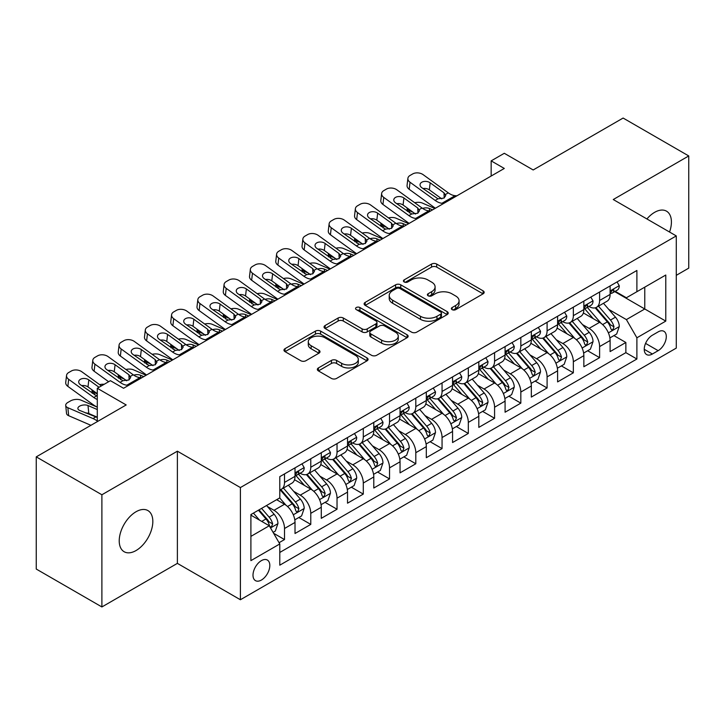 <?xml version="1.0" encoding="UTF-8"?>
<svg xmlns="http://www.w3.org/2000/svg" width="725" height="725" viewBox="0 0 725 725"><rect width="100%" height="100%" fill="white"/><g stroke="black" fill="none" stroke-linecap="round" stroke-linejoin="round"><path stroke-width="1.09" d="M452.11 309.638A2.556 1.477 0 0 0 455.717 309.638L483.104 293.824A3.643 2.103 0 0 0 484.173 292.338A3.643 2.103 0 0 0 483.104 290.852L436.713 264.063A3.643 2.103 0 0 0 431.556 264.063L404.169 279.877A2.556 1.477 0 0 0 403.426 280.919A2.556 1.477 0 0 0 404.169 281.962A2.556 1.477 0 0 0 407.785 281.962L411.329 279.913A11.663 6.733 0 0 1 427.822 279.913L431.683 282.143A11.663 6.733 0 0 1 435.1 286.91A11.663 6.733 0 0 1 431.683 291.667L428.14 293.716A2.556 1.477 0 0 0 427.397 294.758A2.556 1.477 0 0 0 428.14 295.8A2.556 1.477 0 0 0 431.747 295.8L435.299 293.752A11.663 6.733 0 0 1 451.793 293.752L455.653 295.981A11.663 6.733 0 0 1 459.07 300.748A11.663 6.733 0 0 1 455.653 305.506L452.11 307.554A2.556 1.477 0 0 0 451.367 308.596A2.556 1.477 0 0 0 452.11 309.638L452.11 307.554M136.028 550.556A23.762 13.721 120 0 0 151.552 529.612A23.762 13.721 120 0 0 147.909 510.572A23.762 13.721 120 0 0 136.028 511.75A23.762 13.721 120 0 0 120.504 532.685A23.762 13.721 120 0 0 124.147 551.734A23.762 13.721 120 0 0 136.028 550.556M669.547 232.027A23.762 13.721 120 0 0 666.502 211.165A23.762 13.721 120 0 0 654.612 212.343A23.762 13.721 120 0 0 646.908 218.959M261.408 580.045A11.881 6.86 120 0 0 269.174 569.569A11.881 6.86 120 0 0 267.353 560.044A11.881 6.86 120 0 0 261.408 560.633A11.881 6.86 120 0 0 253.641 571.11A11.881 6.86 120 0 0 255.463 580.634A11.881 6.86 120 0 0 261.408 580.045M318.411 367.928A3.643 2.103 0 0 0 317.342 369.415A3.643 2.103 0 0 0 318.411 370.901L331.425 378.423A3.643 2.103 0 0 0 336.581 378.423L366.995 360.86A3.643 2.103 0 0 0 368.064 359.373A3.643 2.103 0 0 0 366.995 357.887L320.604 331.098A3.643 2.103 0 0 0 315.447 331.098L285.034 348.662A3.643 2.103 0 0 0 283.964 350.148A3.643 2.103 0 0 0 285.034 351.634L300.757 360.715A3.643 2.103 0 0 0 305.914 360.715L318.928 353.202A3.643 2.103 0 0 0 319.997 351.707A3.643 2.103 0 0 0 318.928 350.22L311.134 345.716A9.751 5.628 0 0 1 308.279 341.738A9.751 5.628 0 0 1 314.297 336.536A9.751 5.628 0 0 1 324.918 337.759L355.458 355.395A9.751 5.628 0 0 1 358.313 359.373A9.751 5.628 0 0 1 352.296 364.575A9.751 5.628 0 0 1 341.674 363.352L336.581 360.416A3.643 2.103 0 0 0 331.425 360.416L318.411 367.928L318.411 370.901M676.28 275.337L688.75 268.132L688.75 155.948L623.11 118.048L533.174 169.967L504.292 153.292L491.16 160.877L504.292 168.454L123.558 388.274L110.427 380.688L97.295 388.274L97.295 421.624M101.89 494.767L101.89 606.952L177.38 563.37L177.38 451.186L101.89 494.767L36.25 456.868L126.186 404.949L97.295 388.274M177.38 451.186L240.401 487.562L676.28 235.915L676.28 348.1L240.401 599.747L240.401 487.562M688.75 155.948L613.259 199.529L676.28 235.915M411.583 332.141A3.643 2.103 0 0 0 416.739 332.141L447.153 314.587A3.643 2.103 0 0 0 448.222 313.091A3.643 2.103 0 0 0 447.153 311.605L400.762 284.825A3.643 2.103 0 0 0 395.605 284.825L365.192 302.379A3.643 2.103 0 0 0 364.122 303.866A3.643 2.103 0 0 0 365.192 305.361L411.583 332.141M357.316 310.191A2.556 1.477 0 0 1 359.908 310.545L359.908 307.518L407.069 334.751A3.643 2.103 0 0 1 408.139 336.237A3.643 2.103 0 0 1 407.069 337.723L376.656 355.277A3.643 2.103 0 0 1 371.508 355.277L325.117 328.498L325.117 325.525A3.643 2.103 0 0 0 324.048 327.011A3.643 2.103 0 0 0 325.117 328.498M325.117 325.525L338.131 318.003A3.643 2.103 0 0 1 343.288 318.003L362.101 328.869A3.643 2.103 0 0 0 367.249 328.869L375.885 323.885A3.643 2.103 0 0 0 376.955 322.398A3.643 2.103 0 0 0 375.885 320.912L356.301 309.602A2.556 1.477 0 0 1 355.549 308.56A2.556 1.477 0 0 1 357.126 307.201A2.556 1.477 0 0 1 359.908 307.518M101.89 606.952L36.25 569.053L36.25 456.868M279.071 542.708L284.517 539.563L273.615 533.274M267.416 506.503L274.014 510.309A14.853 8.573 60 0 1 284.517 528.498L295.021 522.435L295.021 533.5L310.771 524.402L298.827 517.505M293.679 491.342L300.268 495.148A14.853 8.573 60 0 1 310.771 513.336L321.275 507.273L321.275 518.339L337.034 509.249L325.081 502.353M319.933 476.18L326.531 479.986A14.853 8.573 60 0 1 337.034 498.184L347.529 492.112L347.529 503.186L363.288 494.088L351.344 487.191M346.197 461.018L352.785 464.825A14.853 8.573 60 0 1 363.288 483.022L373.792 476.959L373.792 488.025L389.542 478.926L377.598 472.029M372.451 445.866L379.039 449.672A14.853 8.573 60 0 1 389.542 467.861L400.046 461.798L400.046 472.863L415.806 463.764L403.852 456.868M398.705 430.704L405.302 434.511A14.853 8.573 60 0 1 415.806 452.699L426.309 446.636L426.309 457.702L442.06 448.603L430.115 441.706M424.968 415.543L431.556 419.349A14.853 8.573 60 0 1 442.06 437.538L452.563 431.475L452.563 442.54L468.314 433.45L456.369 426.554M451.222 400.381L457.819 404.188A14.853 8.573 60 0 1 468.314 422.385L478.817 416.313L478.817 427.388L494.577 418.289L482.632 411.392M477.476 385.22L484.073 389.026A14.853 8.573 60 0 1 494.577 407.223L505.08 401.161L505.08 412.226L520.831 403.127L508.887 396.231M503.739 370.067L510.327 373.873A14.853 8.573 60 0 1 520.831 392.062L531.334 385.999L531.334 397.064L547.094 387.966L535.141 381.069M529.993 354.906L536.591 358.712A14.853 8.573 60 0 1 547.094 376.9L557.597 370.837L557.597 381.903L573.348 372.813L561.404 365.907M556.256 339.744L562.845 343.55A14.853 8.573 60 0 1 573.348 361.739L583.852 355.676L583.852 366.741L599.602 357.652L599.602 346.586A14.853 8.573 -120 0 0 589.099 328.389L582.51 324.583M587.658 350.755L599.602 357.652M295.021 522.435A14.853 8.573 -120 0 0 284.517 504.247L276.642 499.697M321.275 507.273A14.853 8.573 -120 0 0 310.771 489.085L294.531 479.705M347.529 492.112A14.853 8.573 -120 0 0 337.034 473.923L320.794 464.553M373.792 476.959A14.853 8.573 -120 0 0 363.288 458.762L347.048 449.391M400.046 461.798A14.853 8.573 -120 0 0 389.542 443.6L373.303 434.23M426.309 446.636A14.853 8.573 -120 0 0 415.806 428.448L399.566 419.068M452.563 431.475A14.853 8.573 -120 0 0 442.06 413.286L425.82 403.907M478.817 416.313A14.853 8.573 -120 0 0 468.314 398.125L452.083 388.754M505.08 401.161A14.853 8.573 -120 0 0 494.577 382.963L478.337 373.593M531.334 385.999A14.853 8.573 -120 0 0 520.831 367.802L504.591 358.431M557.597 370.837A14.853 8.573 -120 0 0 547.094 352.649L530.854 343.269M583.852 355.676A14.853 8.573 -120 0 0 573.348 337.487L557.108 328.108M658.164 331.878L652.382 335.213A11.509 6.643 120 0 0 644.86 345.354A11.509 6.643 120 0 0 646.627 354.579A11.509 6.643 120 0 0 652.382 354.008L658.164 350.673A11.509 6.643 120 0 0 665.677 340.532A11.509 6.643 120 0 0 663.919 331.307A11.509 6.643 120 0 0 658.164 331.878M250.904 536.382L269.283 525.77L279.787 543.958L279.787 565.183L636.894 359.011L636.894 337.787L626.391 319.598L608.764 309.421M279.787 543.958L250.904 560.633L250.904 514.551L279.787 497.876L279.787 476.651L636.894 270.479L636.894 291.704L665.777 275.029L665.777 321.112L636.894 337.787M300.132 473.235L300.268 473.316A14.853 8.573 60 0 0 307.699 474.05L318.202 467.987A14.853 8.573 -120 0 0 321.275 461.191L321.275 452.699M326.386 458.082L326.531 458.155A14.853 8.573 60 0 0 333.953 458.889L344.457 452.826A14.853 8.573 -120 0 0 347.529 446.029L347.529 437.538M352.649 442.921L352.785 442.993A14.853 8.573 60 0 0 360.207 443.736L370.711 437.673A14.853 8.573 -120 0 0 373.792 430.868L373.792 422.376M378.903 427.759L379.039 427.841A14.853 8.573 60 0 0 386.47 428.575L396.974 422.512A14.853 8.573 -120 0 0 400.046 415.706L400.046 407.223M405.166 412.597L405.302 412.679A14.853 8.573 60 0 0 412.724 413.413L423.228 407.35A14.853 8.573 -120 0 0 426.309 400.553L426.309 392.062M431.42 397.436L431.556 397.517A14.853 8.573 60 0 0 438.987 398.252L449.491 392.189A14.853 8.573 -120 0 0 452.563 385.392L452.563 376.9M457.674 382.283L457.819 382.356A14.853 8.573 60 0 0 465.242 383.099L475.745 377.027A14.853 8.573 -120 0 0 478.817 370.23L478.817 361.739M483.938 367.122L484.073 367.203A14.853 8.573 60 0 0 491.496 367.938L501.999 361.875A14.853 8.573 -120 0 0 505.08 355.069L505.08 346.586M510.192 351.96L510.327 352.042A14.853 8.573 60 0 0 517.759 352.776L528.262 346.713A14.853 8.573 -120 0 0 531.334 339.916L531.334 331.425M536.446 336.799L536.591 336.88A14.853 8.573 60 0 0 544.013 337.614L554.516 331.552A14.853 8.573 -120 0 0 557.597 324.755L557.597 316.263M562.709 321.637L562.845 321.719A14.853 8.573 60 0 0 570.276 322.453L580.77 316.39A14.853 8.573 -120 0 0 583.852 309.593L583.852 301.102M279.787 552.45L625.865 352.649L625.865 342.49L610.106 351.589L610.106 340.514A14.853 8.573 -120 0 0 599.602 322.326L583.371 312.955M588.963 306.485L589.099 306.557A14.853 8.573 -120 0 0 596.53 307.3A14.853 8.573 -120 0 0 599.602 300.494L599.602 292.003M596.53 307.3L607.033 301.228A14.853 8.573 -120 0 0 610.106 294.432L610.106 285.94M284.517 473.923L284.517 482.415A14.853 8.573 60 0 1 281.436 489.212A14.853 8.573 60 0 1 279.787 489.81M281.436 489.212L291.939 483.149A14.853 8.573 -120 0 0 295.021 476.352L295.021 467.861M310.771 458.762L310.771 467.253A14.853 8.573 60 0 1 307.699 474.05M337.034 443.6L337.034 452.092A14.853 8.573 60 0 1 333.953 458.889M363.288 428.448L363.288 436.93A14.853 8.573 60 0 1 360.207 443.736M389.542 413.286L389.542 421.778A14.853 8.573 60 0 1 386.47 428.575M415.806 398.125L415.806 406.616A14.853 8.573 60 0 1 412.724 413.413M442.06 382.963L442.06 391.455A14.853 8.573 60 0 1 438.987 398.252M468.314 367.802L468.314 376.293A14.853 8.573 60 0 1 465.242 383.099M494.577 352.649L494.577 361.132A14.853 8.573 60 0 1 491.496 367.938M520.831 337.487L520.831 345.979A14.853 8.573 60 0 1 517.759 352.776M547.094 322.326L547.094 330.817A14.853 8.573 60 0 1 544.013 337.614M573.348 307.164L573.348 315.656A14.853 8.573 60 0 1 570.276 322.453M573.348 361.739L573.348 372.813M547.094 376.9L547.094 387.966M520.831 392.062L520.831 403.127M494.577 407.223L494.577 418.289M468.314 422.385L468.314 433.45M442.06 437.538L442.06 448.603M415.806 452.699L415.806 463.764M389.542 467.861L389.542 478.926M363.288 483.022L363.288 494.088M337.034 498.184L337.034 509.249M310.771 513.336L310.771 524.402M284.517 528.498L284.517 539.563M269.283 525.77L250.904 515.158M626.391 319.598L644.77 308.986L644.77 287.154L665.777 275.029M614.7 291.622L665.777 321.112M615.226 291.323L626.391 297.767L636.894 291.704M177.38 563.37L240.401 599.747M491.16 160.877L491.16 176.039M613.912 335.593L625.865 342.49M625.865 352.649L636.894 359.011M453.134 309.992L455.653 308.542A11.663 6.733 0 0 0 459.07 303.775L459.07 300.748M435.1 286.91L435.1 289.937A11.663 6.733 0 0 1 431.683 294.703L429.164 296.153M483.058 293.852L436.713 267.099A3.643 2.103 0 0 0 431.556 267.099L405.193 282.315M447.098 314.614L400.762 287.852A3.643 2.103 0 0 0 395.605 287.852L365.237 305.388M440.709 314.133A2.556 1.477 0 0 0 441.452 313.091A2.556 1.477 0 0 0 440.709 312.058L399.983 288.541A2.556 1.477 0 0 0 396.376 288.541L392.642 290.698A11.663 6.733 0 0 0 389.225 295.465A11.663 6.733 0 0 0 392.642 300.222L420.473 316.299A11.663 6.733 0 0 0 436.967 316.299L440.709 314.133L440.709 317.169A2.556 1.477 0 0 0 441.452 316.127L441.452 313.091M389.225 295.465L389.225 298.492A11.663 6.733 0 0 0 392.642 303.258L392.642 300.222M440.709 317.169L436.967 319.326A11.663 6.733 0 0 1 420.473 319.326L392.642 303.258M325.163 328.525L338.131 321.039L338.131 318.003M376.955 322.398L376.955 325.425A3.643 2.103 0 0 1 375.885 326.912L367.249 331.905A3.643 2.103 0 0 1 362.101 331.905L343.288 321.039A3.643 2.103 0 0 0 338.131 321.039M359.908 310.545L407.024 337.75M381.622 340.143A9.751 5.628 0 0 0 392.243 341.357A9.751 5.628 0 0 0 398.27 336.164A9.751 5.628 0 0 0 395.406 332.177L384.649 325.969A3.643 2.103 0 0 0 379.492 325.969L370.865 330.953A3.643 2.103 0 0 0 369.795 332.44A3.643 2.103 0 0 0 370.865 333.926L381.622 340.143L381.622 343.17A9.751 5.628 0 0 0 392.243 344.393A9.751 5.628 0 0 0 398.27 339.191L398.27 336.164M369.795 332.44L369.795 335.476A3.643 2.103 0 0 0 370.865 336.962L370.865 333.926M381.622 343.17L370.865 336.962M358.313 359.373L358.313 362.409A9.751 5.628 0 0 1 352.296 367.602A9.751 5.628 0 0 1 341.674 366.388L336.581 363.442A3.643 2.103 0 0 0 331.425 363.442L318.456 370.937M308.279 341.738L308.279 344.774A9.751 5.628 0 0 0 311.134 348.752L311.134 345.716M318.882 353.229L311.134 348.752M366.95 360.887L320.604 334.134A3.643 2.103 0 0 0 315.447 334.134L285.079 351.661M609.888 337.913L616.676 333.998L619.295 326.422A9.842 5.682 -120 0 0 615.462 317.178L603.472 303.286M434.937 208.492L422.322 203.054A7.431 3.716 -5.9 0 0 414.727 202.728M601.061 323.287L587.35 307.409M413.277 212.398L409.199 210.631L409.426 212.896M593.258 318.665L585.302 309.448A23.581 13.612 -120 0 0 584.577 308.632M595.189 307.826L607.323 321.882A9.842 5.682 60 0 1 610.831 328.661L611.547 329.821L612.879 329.639L613.984 326.839A9.842 5.682 -120 0 0 610.477 320.06L598.478 306.167M595.905 307.599L608.946 322.697A5.012 2.891 60 0 1 610.205 324.655L613.984 326.839M407.069 207.903A7.431 3.716 -5.9 0 0 407.06 208.365A7.431 3.716 -5.9 0 0 409.199 210.631M422.584 208.392A5.945 2.972 174.1 0 1 429.345 208.465L432.571 209.86M443.736 203.417L441.951 203.263A18.569 10.721 60 0 1 435.163 200.435L410.024 182.247L409.199 189.297A7.431 4.794 -173.3 0 1 407.069 185.401L407.894 178.359A7.431 4.794 6.7 0 0 410.024 182.247M435.417 208.22A27.849 16.077 60 0 1 434.338 207.477L409.199 189.297M617.066 281.925L619.295 285.795A9.842 5.682 60 0 1 617.265 290.145L612.272 293.027A9.842 5.682 -120 0 0 613.984 290.761L613.776 289.882M456.868 195.832L455.083 195.687A18.569 10.721 60 0 1 448.295 192.859L423.146 174.671A7.431 4.794 6.7 0 0 412.688 173.937L410.06 175.45A7.431 4.794 6.7 0 0 407.894 178.359M444.208 197.952L443.99 192.823L445.748 195.56L444.017 198.07L437.991 198.804L421.76 187.666A5.945 3.833 -173.3 0 1 420.065 184.558A5.945 3.833 -173.3 0 1 421.796 182.229A5.945 3.833 -173.3 0 1 430.161 182.818L429.345 189.859L441.815 198.886M429.345 189.859A5.945 3.833 6.7 0 0 422.992 188.554M443.99 192.823L430.161 182.818M610.441 293.489L610.477 293.489A9.842 5.682 -120 0 0 612.272 293.027M612.716 290.027L613.984 290.761C613.368 289.275 612.317 289.882 610.831 292.574A9.842 5.682 60 0 1 610.106 293.978M583.634 353.075L590.413 349.16L593.041 341.584A9.842 5.682 -120 0 0 589.207 332.34L577.209 318.447M408.683 223.653L396.067 218.216A7.431 3.716 -5.9 0 0 388.464 217.89M574.807 338.448L561.096 322.571M387.023 227.55L382.936 225.792L383.172 228.058M567.004 333.826L559.048 324.61A23.581 13.612 -120 0 0 558.313 323.794M568.935 322.987L581.069 337.043A9.842 5.682 60 0 1 584.577 343.822L585.293 344.982L586.625 344.801L587.73 342.001A9.842 5.682 -120 0 0 584.223 335.222L572.224 321.329M569.651 322.761L582.683 337.859A5.012 2.891 60 0 1 583.951 339.817L587.73 342.001M380.815 223.064A7.431 3.716 -5.9 0 0 380.806 223.527A7.431 3.716 -5.9 0 0 382.936 225.792M396.321 223.554A5.945 2.972 174.1 0 1 403.082 223.626L406.317 225.022M557.371 368.237L564.159 364.322L566.787 356.736A9.842 5.682 -120 0 0 562.953 347.502L550.955 333.609M382.419 238.815L369.813 233.377A7.431 3.716 -5.9 0 0 362.21 233.051M548.553 353.61L534.842 337.732M360.76 242.712L356.682 240.954L356.917 243.219M540.75 348.988L532.784 339.771A23.581 13.612 -120 0 0 532.059 338.947M542.681 338.149L554.806 352.196A9.842 5.682 60 0 1 558.322 358.975L559.038 360.144L560.362 359.953L561.467 357.162A9.842 5.682 -120 0 0 557.96 350.383L545.961 336.491M543.388 337.923L556.428 353.021A5.012 2.891 60 0 1 557.688 354.978L561.467 357.162M354.552 238.226A7.431 3.716 -5.9 0 0 354.543 238.679A7.431 3.716 -5.9 0 0 356.682 240.954M370.067 238.715A5.945 2.972 174.1 0 1 376.828 238.788L380.063 240.183M531.117 383.398L537.905 379.483L540.524 371.898A9.842 5.682 -120 0 0 536.69 362.663L524.692 348.77M356.165 253.977L343.55 248.53A7.431 3.716 -5.9 0 0 335.956 248.204M522.29 368.762L508.578 352.894M334.506 257.873L330.428 256.115L330.654 258.381M514.487 364.14L506.53 354.933A23.581 13.612 -120 0 0 505.796 354.108M516.418 353.311L528.552 367.358A9.842 5.682 60 0 1 532.059 374.136L532.775 375.305L534.107 375.115L535.213 372.315A9.842 5.682 -120 0 0 531.706 365.536L519.707 351.652M517.133 353.084L530.174 368.173A5.012 2.891 60 0 1 531.434 370.14L535.213 372.315M328.298 253.388A7.431 3.716 -5.9 0 0 328.289 253.841A7.431 3.716 -5.9 0 0 330.428 256.115M343.804 253.877A5.945 2.972 174.1 0 1 350.565 253.94L353.8 255.336M504.854 398.56L511.642 394.636L514.27 387.059A9.842 5.682 -120 0 0 510.436 377.816L498.438 363.932M329.911 269.138L317.296 263.692A7.431 3.716 -5.9 0 0 309.693 263.365M496.036 383.924L482.324 368.046M308.243 273.035L304.165 271.277L304.4 273.533M488.233 379.302L480.276 370.085A23.581 13.612 -120 0 0 479.542 369.27M490.163 368.472L502.298 382.519A9.842 5.682 60 0 1 505.805 389.298L506.521 390.467L507.853 390.277L508.959 387.476A9.842 5.682 -120 0 0 505.443 380.697L493.453 366.805M490.87 368.237L503.911 383.335A5.012 2.891 60 0 1 505.18 385.292L508.959 387.476M302.035 268.54A7.431 3.716 -5.9 0 0 302.035 269.002A7.431 3.716 -5.9 0 0 304.165 271.277M317.55 269.038A5.945 2.972 174.1 0 1 324.311 269.102L327.546 270.498M417.482 218.578L415.697 218.424A18.569 10.721 60 0 1 408.909 215.597L383.761 197.408L382.936 204.459A7.431 4.794 -173.3 0 1 380.815 200.562L381.64 193.512A7.431 4.794 6.7 0 0 383.761 197.408M409.154 223.382A27.849 16.077 60 0 1 408.084 222.638L382.936 204.459M590.812 297.087L593.041 300.947A9.842 5.682 60 0 1 591.002 305.307L586.018 308.188A9.842 5.682 -120 0 0 587.73 305.923L587.522 305.044M430.614 210.993L428.819 210.839A18.569 10.721 60 0 1 422.032 208.012L396.892 189.832A7.431 4.794 6.7 0 0 386.425 189.089L383.806 190.612A7.431 4.794 6.7 0 0 381.64 193.512M417.944 213.114L417.736 207.975L419.494 210.721L417.754 213.222L411.737 213.966L395.506 202.828A5.945 3.833 -173.3 0 1 393.802 199.71A5.945 3.833 -173.3 0 1 395.533 197.39A5.945 3.833 -173.3 0 1 403.907 197.979L403.082 205.021L415.561 214.047M403.082 205.021A5.945 3.833 6.7 0 0 396.729 203.716M417.736 207.975L403.907 197.979M584.178 308.651L584.223 308.642A9.842 5.682 -120 0 0 586.018 308.188M586.462 305.189L587.73 305.923C587.105 304.437 586.063 305.044 584.577 307.735A9.842 5.682 60 0 1 583.852 309.14M391.219 233.731L389.434 233.577A18.569 10.721 60 0 1 382.646 230.749L357.507 212.57L356.682 219.612A7.431 4.794 -173.3 0 1 354.561 215.724L355.377 208.673A7.431 4.794 6.7 0 0 357.507 212.57M382.9 238.543A27.849 16.077 60 0 1 381.821 237.8L356.682 219.612M564.548 312.248L566.787 316.109A9.842 5.682 60 0 1 564.748 320.468L559.754 323.341A9.842 5.682 -120 0 0 561.467 321.075L561.259 320.205M404.351 226.155L402.565 226.001A18.569 10.721 60 0 1 395.778 223.173L370.629 204.994A7.431 4.794 6.7 0 0 360.171 204.251L357.543 205.773A7.431 4.794 6.7 0 0 355.377 208.673M391.69 228.266L391.482 223.137L393.231 225.874L391.5 228.384L385.473 229.118L369.243 217.989A5.945 3.833 -173.3 0 1 367.548 214.872A5.945 3.833 -173.3 0 1 369.279 212.552A5.945 3.833 -173.3 0 1 377.653 213.141L376.828 220.183L389.307 229.209M376.828 220.183A5.945 3.833 6.7 0 0 370.475 218.877M391.482 223.137L377.653 213.141M557.924 323.803L557.96 323.803A9.842 5.682 -120 0 0 559.754 323.341M560.198 320.341L561.467 321.075C560.851 319.598 559.8 320.205 558.322 322.897A9.842 5.682 60 0 1 557.597 324.302M364.965 248.892L363.18 248.738A18.569 10.721 60 0 1 356.392 245.911L331.243 227.732L330.428 234.773A7.431 4.794 -173.3 0 1 328.298 230.876L329.123 223.835A7.431 4.794 6.7 0 0 331.243 227.732M356.637 253.705A27.849 16.077 60 0 1 355.567 252.962L330.428 234.773M538.294 327.401L540.524 331.271A9.842 5.682 60 0 1 538.485 335.621L533.5 338.502A9.842 5.682 -120 0 0 535.213 336.237L535.005 335.367M378.097 241.316L376.311 241.162A18.569 10.721 60 0 1 369.523 238.335L344.375 220.146A7.431 4.794 6.7 0 0 333.917 219.412L331.289 220.926A7.431 4.794 6.7 0 0 329.123 223.835M365.436 243.428L365.219 238.298L366.977 241.035L365.246 243.546L359.219 244.28L342.988 233.151A5.945 3.833 -173.3 0 1 341.285 230.033A5.945 3.833 -173.3 0 1 343.025 227.704A5.945 3.833 -173.3 0 1 351.389 228.293L350.565 235.344L363.044 244.361M350.565 235.344A5.945 3.833 6.7 0 0 344.221 234.039M365.219 238.298L351.389 228.293M531.661 338.965L531.706 338.965A9.842 5.682 -120 0 0 533.5 338.502M533.944 335.503L535.213 336.237C534.597 334.76 533.546 335.358 532.059 338.058A9.842 5.682 60 0 1 531.334 339.454M338.711 264.054L336.926 263.9A18.569 10.721 60 0 1 330.129 261.072L304.989 242.884L304.165 249.935A7.431 4.794 -173.3 0 1 302.044 246.038L302.869 238.996A7.431 4.794 6.7 0 0 304.989 242.884M330.382 268.857A27.849 16.077 60 0 1 329.313 268.114L304.165 249.935M512.04 342.562L514.27 346.432A9.842 5.682 60 0 1 512.231 350.782L507.237 353.664A9.842 5.682 -120 0 0 508.959 351.398L508.751 350.528M351.833 256.478L350.048 256.324A18.569 10.721 60 0 1 343.26 253.496L318.121 235.308A7.431 4.794 6.7 0 0 307.654 234.574L305.035 236.087A7.431 4.794 6.7 0 0 302.869 238.996M339.173 258.589L338.965 253.46L340.723 256.197L338.983 258.707L332.965 259.441L316.734 248.303A5.945 3.833 -173.3 0 1 315.031 245.195A5.945 3.833 -173.3 0 1 316.762 242.866A5.945 3.833 -173.3 0 1 325.135 243.455L324.311 250.497L336.79 259.523M324.311 250.497A5.945 3.833 6.7 0 0 317.958 249.192M338.965 253.46L325.135 243.455M505.407 354.126L505.443 354.126A9.842 5.682 -120 0 0 507.237 353.664M507.681 350.664L508.959 351.398C508.334 349.912 507.282 350.519 505.805 353.22A9.842 5.682 60 0 1 505.08 354.616M478.6 413.712L485.388 409.797L488.007 402.221A9.842 5.682 -120 0 0 484.182 392.977L472.183 379.084M303.648 284.291L291.042 278.853A7.431 3.716 -5.9 0 0 283.439 278.527M469.773 399.085L456.061 383.208M281.989 288.197L277.911 286.429L278.146 288.695M461.97 394.463L454.013 385.247A23.581 13.612 -120 0 0 453.288 384.431M463.9 383.625L476.035 397.681A9.842 5.682 60 0 1 479.542 404.459L480.258 405.619L481.59 405.438L482.696 402.638A9.842 5.682 -120 0 0 479.189 395.859L467.19 381.966M464.616 383.398L477.657 398.496A5.012 2.891 60 0 1 478.917 400.454L482.696 402.638M275.781 283.702A7.431 3.716 -5.9 0 0 275.772 284.164A7.431 3.716 -5.9 0 0 277.911 286.429M291.296 284.191A5.945 2.972 174.1 0 1 298.057 284.263L301.283 285.659M312.448 279.216L310.663 279.062A18.569 10.721 60 0 1 303.875 276.234L278.735 258.046L277.911 265.096A7.431 4.794 -173.3 0 1 275.781 261.199L276.606 254.158A7.431 4.794 6.7 0 0 278.735 258.046M304.128 284.019A27.849 16.077 60 0 1 303.05 283.276L277.911 265.096M485.777 357.724L488.007 361.594A9.842 5.682 60 0 1 485.977 365.944L480.983 368.826A9.842 5.682 -120 0 0 482.696 366.56L482.487 365.681M325.579 271.63L323.794 271.476A18.569 10.721 60 0 1 317.006 268.649L291.858 250.469A7.431 4.794 6.7 0 0 281.4 249.735L278.772 251.249A7.431 4.794 6.7 0 0 276.606 254.158M312.919 273.751L312.702 268.622L314.46 271.358L312.729 273.869L306.702 274.603L290.471 263.465A5.945 3.833 -173.3 0 1 288.777 260.347A5.945 3.833 -173.3 0 1 290.507 258.028A5.945 3.833 -173.3 0 1 298.872 258.617L298.057 265.658L310.527 274.684M298.057 265.658A5.945 3.833 6.7 0 0 291.704 264.353M312.702 268.622L298.872 258.617M479.153 369.288L479.189 369.288A9.842 5.682 -120 0 0 480.983 368.826M481.427 365.826L482.696 366.56C482.08 365.074 481.028 365.681 479.542 368.373A9.842 5.682 60 0 1 478.817 369.777M452.346 428.874L459.124 424.959L461.752 417.373A9.842 5.682 -120 0 0 457.919 408.139L445.92 394.246M277.394 299.452L264.779 294.015A7.431 3.716 -5.9 0 0 257.185 293.688M443.519 414.247L429.807 398.369M255.735 303.349L251.648 301.591L251.883 303.857M435.716 409.625L427.759 400.408A23.581 13.612 -120 0 0 427.025 399.584M437.646 398.786L449.781 412.833A9.842 5.682 60 0 1 453.288 419.612L454.004 420.781L455.336 420.6L456.442 417.799A9.842 5.682 -120 0 0 452.935 411.021L440.936 397.128M438.362 398.56L451.394 413.658A5.012 2.891 60 0 1 452.663 415.615L456.442 417.799M249.527 298.863A7.431 3.716 -5.9 0 0 249.518 299.316A7.431 3.716 -5.9 0 0 251.648 301.591M265.033 299.353A5.945 2.972 174.1 0 1 271.793 299.425L275.029 300.821M286.194 294.377L284.408 294.223A18.569 10.721 60 0 1 277.621 291.396L252.472 273.207L251.648 280.249A7.431 4.794 -173.3 0 1 249.527 276.361L250.352 269.31A7.431 4.794 6.7 0 0 252.472 273.207M277.865 299.18A27.849 16.077 60 0 1 276.796 298.437L251.648 280.249M459.523 372.886L461.752 376.746A9.842 5.682 60 0 1 459.713 381.105L454.729 383.987A9.842 5.682 -120 0 0 456.442 381.712L456.233 380.843M299.325 286.792L297.54 286.638A18.569 10.721 60 0 1 290.743 283.81L265.604 265.631A7.431 4.794 6.7 0 0 255.146 264.888L252.517 266.41A7.431 4.794 6.7 0 0 250.352 269.31M286.656 288.913L286.447 283.774L288.206 286.52L286.466 289.021L280.448 289.755L264.217 278.627A5.945 3.833 -173.3 0 1 262.513 275.509A5.945 3.833 -173.3 0 1 264.253 273.189A5.945 3.833 -173.3 0 1 272.618 273.778L271.793 280.82L284.272 289.846M271.793 280.82A5.945 3.833 6.7 0 0 265.441 279.515M286.447 283.774L272.618 273.778M452.889 384.44L452.935 384.44A9.842 5.682 -120 0 0 454.729 383.987M455.173 380.987L456.442 381.712C455.817 380.235 454.774 380.843 453.288 383.534A9.842 5.682 60 0 1 452.563 384.939M426.083 444.035L432.87 440.12L435.498 432.535A9.842 5.682 -120 0 0 431.665 423.3L419.666 409.407M251.131 314.614L238.525 309.176A7.431 3.716 -5.9 0 0 230.922 308.85M417.265 429.408L403.553 413.531M229.472 318.511L225.393 316.752L225.629 319.018M409.462 424.787L401.505 415.57A23.581 13.612 -120 0 0 400.771 414.745M411.392 413.948L423.527 427.995A9.842 5.682 60 0 1 427.034 434.773L427.75 435.942L429.073 435.752L430.179 432.961A9.842 5.682 -120 0 0 426.672 426.182L414.673 412.289M412.099 413.721L425.14 428.81A5.012 2.891 60 0 1 426.4 430.777L430.179 432.961M223.264 314.025A7.431 3.716 -5.9 0 0 223.255 314.478A7.431 3.716 -5.9 0 0 225.393 316.752M238.779 314.514A5.945 2.972 174.1 0 1 245.539 314.587L248.775 315.982M259.94 309.53L258.145 309.376A18.569 10.721 60 0 1 251.358 306.548L226.218 288.369L225.393 295.41A7.431 4.794 -173.3 0 1 223.273 291.522L224.088 284.472A7.431 4.794 6.7 0 0 226.218 288.369M251.611 314.342A27.849 16.077 60 0 1 250.542 313.599L225.393 295.41M433.26 388.047L435.498 391.908A9.842 5.682 60 0 1 433.459 396.267L428.466 399.14A9.842 5.682 -120 0 0 430.179 396.874L429.979 396.004M273.062 301.953L271.277 301.799A18.569 10.721 60 0 1 264.489 298.972L239.35 280.783A7.431 4.794 6.7 0 0 228.882 280.049L226.254 281.572A7.431 4.794 6.7 0 0 224.088 284.472M260.402 304.065L260.193 298.936L261.952 301.673L260.212 304.183L254.185 304.917L237.954 293.788A5.945 3.833 -173.3 0 1 236.259 290.671A5.945 3.833 -173.3 0 1 237.99 288.342A5.945 3.833 -173.3 0 1 246.364 288.931L245.539 295.981L258.018 305.007M245.539 295.981A5.945 3.833 6.7 0 0 239.187 294.676M260.193 298.936L246.364 288.931M426.635 399.602L426.672 399.602A9.842 5.682 -120 0 0 428.466 399.14M428.91 396.14L430.179 396.874C429.562 395.397 428.511 396.004 427.034 398.696A9.842 5.682 60 0 1 426.309 400.091M399.828 459.197L406.616 455.282L409.235 447.697A9.842 5.682 -120 0 0 405.402 438.462L393.412 424.569M224.877 329.775L212.262 324.329A7.431 3.716 -5.9 0 0 204.667 324.002M391.002 444.561L377.29 428.692M203.218 333.672L199.139 331.914L199.366 334.18M383.199 439.939L375.242 430.732A23.581 13.612 -120 0 0 374.517 429.907M385.129 429.109L397.264 443.156A9.842 5.682 60 0 1 400.771 449.935L401.487 451.104L402.819 450.914L403.925 448.113A9.842 5.682 -120 0 0 400.417 441.335L388.419 427.451M385.845 428.874L398.886 443.972A5.012 2.891 60 0 1 400.146 445.938L403.925 448.113M197.01 329.186A7.431 3.716 -5.9 0 0 197.001 329.639A7.431 3.716 -5.9 0 0 199.139 331.914M212.516 329.676A5.945 2.972 174.1 0 1 219.276 329.739L222.512 331.135M233.677 324.691L231.891 324.537A18.569 10.721 60 0 1 225.103 321.71L199.955 303.53L199.139 310.572A7.431 4.794 -173.3 0 1 197.01 306.675L197.834 299.633A7.431 4.794 6.7 0 0 199.955 303.53M225.357 329.494A27.849 16.077 60 0 1 224.279 328.76L199.139 310.572M407.006 403.2L409.235 407.069A9.842 5.682 60 0 1 407.196 411.419L402.212 414.301A9.842 5.682 -120 0 0 403.925 412.036L403.716 411.166M246.808 317.115L245.023 316.961A18.569 10.721 60 0 1 238.235 314.133L213.087 295.945A7.431 4.794 6.7 0 0 202.628 295.211L200 296.724A7.431 4.794 6.7 0 0 197.834 299.633M234.148 319.227L233.93 314.097L235.688 316.834L233.958 319.344L227.931 320.078L211.7 308.95A5.945 3.833 -173.3 0 1 209.996 305.832A5.945 3.833 -173.3 0 1 211.736 303.503A5.945 3.833 -173.3 0 1 220.101 304.092L219.276 311.143L231.755 320.16M219.276 311.143A5.945 3.833 6.7 0 0 212.933 309.838M233.93 314.097L220.101 304.092M400.381 414.763L400.417 414.763A9.842 5.682 -120 0 0 402.212 414.301M402.656 411.302L403.925 412.036C403.308 410.549 402.257 411.157 400.771 413.857A9.842 5.682 60 0 1 400.046 415.253M373.574 474.358L380.353 470.434L382.981 462.858A9.842 5.682 -120 0 0 379.148 453.614L367.149 439.731M198.623 344.937L186.008 339.49A7.431 3.716 -5.9 0 0 178.404 339.164M364.748 459.722L351.036 443.845M176.963 348.834L172.876 347.067L173.112 349.332M356.945 455.101L348.988 445.884A23.581 13.612 -120 0 0 348.254 445.068M358.875 444.271L371.01 458.318A9.842 5.682 60 0 1 374.517 465.097L375.233 466.266L376.565 466.075L377.671 463.275A9.842 5.682 -120 0 0 374.154 456.496L362.165 442.603M359.591 444.035L372.623 459.133A5.012 2.891 60 0 1 373.892 461.091L377.671 463.275M170.756 344.339A7.431 3.716 -5.9 0 0 170.747 344.801A7.431 3.716 -5.9 0 0 172.876 347.067M186.262 344.837A5.945 2.972 174.1 0 1 193.022 344.901L196.257 346.296M207.422 339.853L205.637 339.699A18.569 10.721 60 0 1 198.849 336.871L173.701 318.683L172.876 325.733A7.431 4.794 -173.3 0 1 170.756 321.837L171.58 314.795A7.431 4.794 6.7 0 0 173.701 318.683M199.094 344.656A27.849 16.077 60 0 1 198.025 343.913L172.876 325.733M380.752 418.361L382.981 422.231A9.842 5.682 60 0 1 380.942 426.581L375.958 429.463A9.842 5.682 -120 0 0 377.671 427.197L377.462 426.327M220.545 332.277L218.76 332.123A18.569 10.721 60 0 1 211.972 329.295L186.833 311.107A7.431 4.794 6.7 0 0 176.365 310.373L173.746 311.886A7.431 4.794 6.7 0 0 171.58 314.795M207.885 334.388L207.676 329.259L209.434 331.996L207.694 334.506L201.677 335.24L185.446 324.102A5.945 3.833 -173.3 0 1 183.742 320.994A5.945 3.833 -173.3 0 1 185.473 318.665A5.945 3.833 -173.3 0 1 193.847 319.254L193.022 326.295L205.501 335.322M193.022 326.295A5.945 3.833 6.7 0 0 186.669 324.99M207.676 329.259L193.847 319.254M374.118 429.925L374.154 429.925A9.842 5.682 -120 0 0 375.958 429.463M376.393 426.463L377.671 427.197C377.045 425.711 375.994 426.318 374.517 429.019A9.842 5.682 60 0 1 373.792 430.414M347.311 489.511L354.099 485.596L356.718 478.02A9.842 5.682 -120 0 0 352.894 468.776L340.895 454.883M172.36 360.089L159.754 354.652A7.431 3.716 -5.9 0 0 152.15 354.326M338.493 474.884L324.782 459.007M150.7 363.995L146.622 362.228L146.858 364.494M330.691 470.262L322.725 461.046A23.581 13.612 -120 0 0 322 460.23M332.612 459.423L344.747 473.479A9.842 5.682 60 0 1 348.263 480.258L348.979 481.418L350.302 481.237L351.407 478.437A9.842 5.682 -120 0 0 347.9 471.658L335.902 457.765M333.328 459.197L346.369 474.295A5.012 2.891 60 0 1 347.628 476.252L351.407 478.437M144.493 359.5A7.431 3.716 -5.9 0 0 144.483 359.962A7.431 3.716 -5.9 0 0 146.622 362.228M160.007 359.99A5.945 2.972 174.1 0 1 166.768 360.062L170.003 361.458M181.159 355.014L179.374 354.86A18.569 10.721 60 0 1 172.586 352.033L147.447 333.844L146.622 340.895A7.431 4.794 -173.3 0 1 144.493 336.998L145.317 329.957A7.431 4.794 6.7 0 0 147.447 333.844M172.84 359.817A27.849 16.077 60 0 1 171.762 359.074L146.622 340.895M354.489 433.523L356.718 437.383A9.842 5.682 60 0 1 354.688 441.743L349.695 444.624A9.842 5.682 -120 0 0 351.407 442.359L351.199 441.48M194.291 347.429L192.506 347.275A18.569 10.721 60 0 1 185.718 344.447L160.569 326.268A7.431 4.794 6.7 0 0 150.111 325.534L147.483 327.048A7.431 4.794 6.7 0 0 145.317 329.957M181.631 349.55L181.413 344.411L183.171 347.157L181.44 349.658L175.414 350.402L159.183 339.264A5.945 3.833 -173.3 0 1 157.488 336.146A5.945 3.833 -173.3 0 1 159.219 333.826A5.945 3.833 -173.3 0 1 167.584 334.415L166.768 341.457L179.238 350.483M166.768 341.457A5.945 3.833 6.7 0 0 160.415 340.152M181.413 344.411L167.584 334.415M347.864 445.087L347.9 445.087A9.842 5.682 -120 0 0 349.695 444.624M350.139 441.625L351.407 442.359C350.791 440.873 349.74 441.48 348.263 444.171A9.842 5.682 60 0 1 347.529 445.576M321.057 504.673L327.836 500.757L330.464 493.172A9.842 5.682 -120 0 0 326.631 483.938L314.632 470.045M146.106 375.251L133.491 369.813A7.431 3.716 -5.9 0 0 125.896 369.487M312.23 490.046L298.519 474.168M124.446 379.148L120.368 377.39L120.595 379.655M304.428 485.424L296.471 476.207A23.581 13.612 -120 0 0 295.737 475.382M306.358 474.585L318.493 488.632A9.842 5.682 60 0 1 322 495.411L322.716 496.58L324.048 496.398L325.153 493.598A9.842 5.682 -120 0 0 321.646 486.819L309.647 472.927M307.074 474.358L320.115 489.457A5.012 2.891 60 0 1 321.374 491.414L325.153 493.598M118.238 374.662A7.431 3.716 -5.9 0 0 118.229 375.115A7.431 3.716 -5.9 0 0 120.368 377.39M133.744 375.151A5.945 2.972 174.1 0 1 140.505 375.224L143.74 376.619M154.905 370.167L153.12 370.022A18.569 10.721 60 0 1 146.332 367.194L121.184 349.006L120.368 356.048A7.431 4.794 -173.3 0 1 118.238 352.16L119.063 345.109A7.431 4.794 6.7 0 0 121.184 349.006M146.577 374.979A27.849 16.077 60 0 1 145.507 374.236L120.368 356.048M328.235 448.684L330.464 452.545A9.842 5.682 60 0 1 328.425 456.904L323.441 459.786A9.842 5.682 -120 0 0 325.153 457.511L324.945 456.641M168.037 362.591L166.252 362.437A18.569 10.721 60 0 1 159.455 359.609L134.315 341.43A7.431 4.794 6.7 0 0 123.857 340.687L121.229 342.209A7.431 4.794 6.7 0 0 119.063 345.109M155.377 364.711L155.159 359.573L156.917 362.319L155.177 364.82L149.16 365.554L132.929 354.425A5.945 3.833 -173.3 0 1 131.225 351.308A5.945 3.833 -173.3 0 1 132.965 348.988A5.945 3.833 -173.3 0 1 141.33 349.577L140.505 356.618L152.984 365.645M140.505 356.618A5.945 3.833 6.7 0 0 134.152 355.313M155.159 359.573L141.33 349.577M321.601 460.239L321.646 460.239A9.842 5.682 -120 0 0 323.441 459.786M323.885 456.777L325.153 457.511C324.537 456.034 323.486 456.641 322 459.333A9.842 5.682 60 0 1 321.275 460.737M294.794 519.834L301.582 515.919L304.21 508.334A9.842 5.682 -120 0 0 300.377 499.099L288.378 485.206M285.976 505.207L279.696 497.93M97.295 393.929L94.105 392.551L94.341 394.817M278.173 500.576L277.149 499.398M280.104 489.747L292.238 503.793A9.842 5.682 60 0 1 295.746 510.572L296.462 511.741L297.785 511.551L298.89 508.751A9.842 5.682 -120 0 0 295.383 501.972L283.393 488.088M280.811 489.52L293.852 504.609A5.012 2.891 60 0 1 295.12 506.576L298.89 508.751M91.975 389.823A7.431 3.716 -5.9 0 0 91.966 390.277A7.431 3.716 -5.9 0 0 94.105 392.551M104.219 384.277A7.431 3.716 -5.9 0 0 99.633 384.649M128.651 385.328L126.866 385.174A18.569 10.721 60 0 1 120.069 382.347L94.93 364.167L94.105 371.209A7.431 4.794 -173.3 0 1 91.984 367.321L92.8 360.271A7.431 4.794 6.7 0 0 94.93 364.167M108.641 381.722L94.105 371.209M301.981 463.846L304.21 467.707A9.842 5.682 60 0 1 302.171 472.057L297.178 474.938A9.842 5.682 -120 0 0 298.89 472.673L298.691 471.803M141.774 377.752L139.988 377.598A18.569 10.721 60 0 1 133.201 374.771L108.061 356.582A7.431 4.794 6.7 0 0 97.594 355.848L94.975 357.362A7.431 4.794 6.7 0 0 92.8 360.271M129.113 379.864L128.905 374.734L130.663 377.471L128.923 379.982L122.897 380.716L106.675 369.587A5.945 3.833 -173.3 0 1 104.971 366.469A5.945 3.833 -173.3 0 1 106.702 364.14A5.945 3.833 -173.3 0 1 115.076 364.729L114.251 371.78L126.73 380.806M114.251 371.78A5.945 3.833 6.7 0 0 107.898 370.475M128.905 374.734L115.076 364.729M295.347 475.401L295.383 475.401A9.842 5.682 -120 0 0 297.178 474.938M297.622 471.939L298.89 472.673C298.274 471.196 297.223 471.803 295.746 474.494A9.842 5.682 60 0 1 295.021 475.89M273.089 532.368L275.328 531.072L277.947 523.495A9.842 5.682 -120 0 0 274.113 514.252L266.564 505.506M97.295 407.169L80.973 400.127A7.431 3.716 -5.9 0 0 70.515 400.916L67.887 402.429A7.431 3.716 -5.9 0 0 65.712 405.438A7.431 3.716 -5.9 0 0 67.851 407.713L68.676 415.706A7.431 3.716 174.1 0 1 66.537 413.431L65.712 405.438M259.514 520.124L253.433 513.092M97.295 420.962A27.849 16.077 -120 0 0 92.99 418.561L67.851 407.713M90.924 425.303L68.676 415.706M251.91 515.738L250.904 514.569M258.426 510.21L265.975 518.955A9.842 5.682 60 0 1 269.483 525.734L270.198 526.903L271.531 526.713L272.636 523.912A9.842 5.682 -120 0 0 269.129 517.133L261.571 508.388M259.033 509.856L267.597 519.771A5.012 2.891 60 0 1 268.857 521.737L272.636 523.912M97.295 417.5L79.587 410.395A5.945 2.972 174.1 0 1 77.883 408.574A5.945 2.972 174.1 0 1 79.623 406.163A5.945 2.972 174.1 0 1 87.997 405.538L97.295 409.553M97.295 417.192L88.812 413.54A5.945 2.972 -5.9 0 0 85.505 412.942M97.295 399.493A18.569 10.721 60 0 1 93.815 397.508L68.676 379.329L67.851 386.371A7.431 4.794 -173.3 0 1 65.721 382.474L66.546 375.432A7.431 4.794 6.7 0 0 68.676 379.329M97.295 407.124A27.849 16.077 60 0 1 92.99 404.559L67.851 386.371M101.382 385.908L81.798 371.744A7.431 4.794 6.7 0 0 71.34 371.01L68.712 372.523A7.431 4.794 6.7 0 0 66.546 375.432M93.815 397.508L96.642 395.877L80.412 384.739A5.945 3.833 -173.3 0 1 78.717 381.631A5.945 3.833 -173.3 0 1 80.448 379.302A5.945 3.833 -173.3 0 1 88.812 379.891L87.997 386.942L97.295 393.666M87.997 386.942A5.945 3.833 6.7 0 0 81.644 385.637M99.026 387.277L88.812 379.891M274.014 510.309L284.517 504.247M300.268 495.148L310.771 489.085M326.531 479.986L337.034 473.923M352.785 464.825L363.288 458.762M379.039 449.672L389.542 443.6M405.302 434.511L415.806 428.448M431.556 419.349L442.06 413.286M457.819 404.188L468.314 398.125M484.073 389.026L494.577 382.963M510.327 373.873L520.831 367.802M536.591 358.712L547.094 352.649M562.845 343.55L573.348 337.487M589.099 328.389L599.602 322.326M599.602 300.494L610.106 294.432M284.517 482.415L295.021 476.352M310.771 467.253L321.275 461.191M337.034 452.092L347.529 446.029M363.288 436.93L373.792 430.868M389.542 421.778L400.046 415.706M415.806 406.616L426.309 400.553M442.06 391.455L452.563 385.392M468.314 376.293L478.817 370.23M494.577 361.132L505.08 355.069M520.831 345.979L531.334 339.916M547.094 330.817L557.597 324.755M573.348 315.656L583.852 309.593M599.602 346.586L610.106 340.514M645.567 343.405L658.164 350.673M644.244 349.314L652.382 354.008M455.653 308.542L455.653 305.506M428.14 295.8L428.14 293.716M431.683 294.703L431.683 291.667M404.169 281.962L404.169 279.877M431.556 267.099L431.556 264.063M436.713 267.099L436.713 264.063M483.104 293.824L483.104 290.852M365.192 305.361L365.192 302.379M395.605 287.852L395.605 284.825M400.762 287.852L400.762 284.825M447.153 314.587L447.153 311.605M420.473 319.326L420.473 316.299M436.967 319.326L436.967 316.299M343.288 321.039L343.288 318.003M362.101 331.905L362.101 328.869M367.249 331.905L367.249 328.869M375.885 326.912L375.885 323.885M407.069 337.723L407.069 334.751M331.425 363.442L331.425 360.416M336.581 363.442L336.581 360.416M341.674 366.388L341.674 363.352M318.928 353.202L318.928 350.22M285.034 351.634L285.034 348.662M315.447 334.134L315.447 331.098M320.604 334.134L320.604 331.098M366.995 360.86L366.995 357.887M608.384 332.875L619.232 326.612M610.477 320.06L615.462 317.178M602.629 324.592L607.323 321.882M429.345 208.465L429.59 210.912M619.232 285.677L610.106 290.942M437.991 198.804L435.163 200.435M448.295 192.859L445.467 194.49M455.083 195.687L441.951 203.263M582.13 348.027L592.978 341.765M584.223 335.222L589.207 332.34M576.375 339.753L581.069 337.043M403.082 223.626L403.336 226.064M555.876 363.189L566.714 356.927M557.96 350.383L562.953 347.502M550.121 354.906L554.806 352.196M376.828 238.788L377.082 241.226M529.612 378.35L540.46 372.088M531.706 365.536L536.69 362.663M523.858 370.067L528.552 367.358M350.565 253.94L350.818 256.387M503.358 393.512L514.206 387.25M505.443 380.697L510.436 377.816M497.604 385.229L502.298 382.519M324.311 269.102L324.564 271.549M592.978 300.839L583.852 306.104M411.737 213.966L408.909 215.597M422.032 208.012L419.204 209.643M428.819 210.839L415.697 218.424M566.714 316L557.597 321.266M385.473 229.118L382.646 230.749M395.778 223.173L392.95 224.804M402.565 226.001L389.434 233.577M540.46 331.153L531.334 336.427M359.219 244.28L356.392 245.911M369.523 238.335L366.687 239.966M376.311 241.162L363.18 248.738M514.206 346.314L505.08 351.589M332.965 259.441L330.129 261.072M343.26 253.496L340.433 255.127M350.048 256.324L336.926 263.9M477.095 408.673L487.943 402.411M479.189 395.859L484.182 392.977M471.341 400.39L476.035 397.681M298.057 284.263L298.301 286.71M487.943 361.476L478.817 366.741M306.702 274.603L303.875 276.234M317.006 268.649L314.179 270.289M323.794 271.476L310.663 279.062M450.841 423.826L461.689 417.564M452.935 411.021L457.919 408.139M445.087 415.543L449.781 412.833M271.793 299.425L272.047 301.863M461.689 376.638L452.563 381.903M280.448 289.755L277.621 291.396M290.743 283.81L287.916 285.442M297.54 286.638L284.408 294.223M424.587 438.987L435.426 432.725M426.672 426.182L431.665 423.3M418.833 430.704L423.527 427.995M245.539 314.587L245.793 317.024M435.426 391.799L426.309 397.064M254.185 304.917L251.358 306.548M264.489 298.972L261.662 300.603M271.277 301.799L258.145 309.376M398.324 454.149L409.172 447.887M400.417 441.335L405.402 438.462M392.569 445.866L397.264 443.156M219.276 329.739L219.53 332.186M409.172 406.952L400.046 412.226M227.931 320.078L225.103 321.71M238.235 314.133L235.407 315.765M245.023 316.961L231.891 324.537M372.07 469.311L382.918 463.048M374.154 456.496L379.148 453.614M366.315 461.028L371.01 458.318M193.022 344.901L193.276 347.347M382.918 422.113L373.792 427.388M201.677 335.24L198.849 336.871M211.972 329.295L209.144 330.926M218.76 332.123L205.637 339.699M345.816 484.472L356.655 478.21M347.9 471.658L352.894 468.776M340.061 476.189L344.747 473.479M166.768 360.062L167.013 362.5M356.655 437.275L347.529 442.54M175.414 350.402L172.586 352.033M185.718 344.447L182.89 346.088M192.506 347.275L179.374 354.86M319.553 499.625L330.401 493.362M321.646 486.819L326.631 483.938M313.798 491.342L318.493 488.632M140.505 375.224L140.759 377.662M330.401 452.436L321.275 457.702M149.16 365.554L146.332 367.194M159.455 359.609L156.627 361.24M166.252 362.437L153.12 370.022M293.299 514.786L304.147 508.524M295.383 501.972L300.377 499.099M287.544 506.503L292.238 503.793M304.147 467.598L295.021 472.863M122.897 380.716L120.069 382.347M133.201 374.771L130.373 376.402M139.988 377.598L126.866 385.174M270.534 527.927L277.883 523.686M269.129 517.133L274.113 514.252M92.99 418.561L95.428 417.147M261.734 521.411L265.975 518.955M87.997 405.538L88.812 413.54M407.06 208.365L407.377 211.41M380.806 223.527L381.114 226.572M354.543 238.679L354.86 241.733M328.289 253.841L328.606 256.895M302.035 269.002L302.343 272.056M275.772 284.164L276.089 287.209M249.518 299.316L249.826 302.37M223.255 314.478L223.572 317.532M197.001 329.639L197.318 332.693M170.747 344.801L171.055 347.846M144.483 359.962L144.801 363.007M118.229 375.115L118.538 378.169M91.966 390.277L92.283 393.331"/></g></svg>
